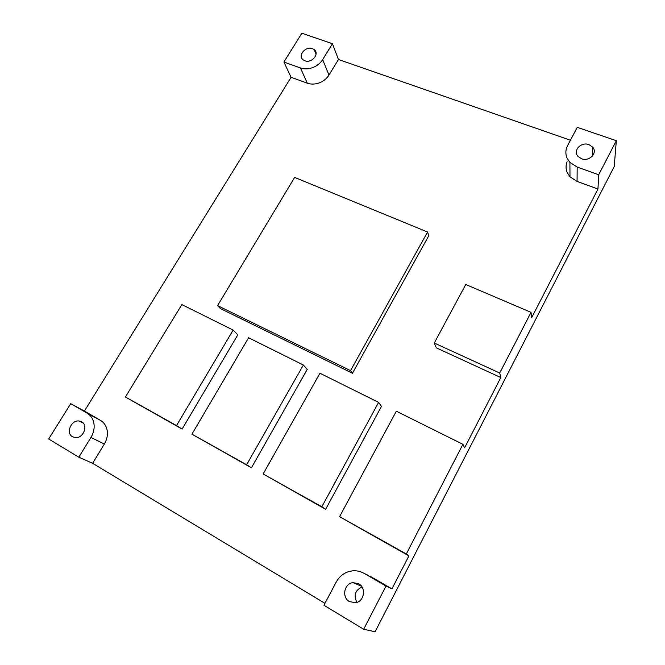 <?xml version="1.0" encoding="UTF-8"?>
<svg xmlns="http://www.w3.org/2000/svg" width="665" height="665" viewBox="0 0 665 665"><rect width="100%" height="100%" fill="white"/><g stroke="black" fill="none" stroke-linecap="round" stroke-linejoin="round"><path stroke-width="1" d="M570.429 140.232L338.452 59.501L328.967 75.079L322.666 59.609C320.364 63.242 317.055 65.901 312.758 67.581C308.419 69.143 304.321 69.268 300.464 67.955L307.297 83.183L291.095 77.281L84.405 411.07L100.432 420.338C104.089 422.533 106.342 425.924 107.181 430.488C107.88 435.118 106.932 439.632 104.338 444.045L92.618 463.289L324.944 603.338M328.967 75.079C326.723 78.636 323.506 81.23 319.308 82.867C315.069 84.38 311.07 84.488 307.297 83.183M577.062 181.42L577.187 167.073L569.905 162.385L567.062 158.104C565.308 153.889 565.499 149.683 567.636 145.494L577.262 127.347L616.322 140.689L598.691 174.779L597.96 189.035L577.062 181.42L569.988 176.807L567.228 172.609C565.732 169.043 565.691 165.427 567.104 161.761M368.219 575.375L364.171 573.405C360.388 571.26 356.365 570.429 352.101 570.894L348.551 571.659C343.173 573.43 339.05 576.921 336.191 582.116L323.93 605.25L363.664 629.248L375.102 631.75L614.227 166.541L616.322 140.689M104.338 444.045L90.939 437.437C93.624 432.915 94.63 428.277 93.94 423.538C93.1 418.85 90.814 415.384 87.073 413.14L100.432 420.338M304.903 60.781L303.273 59.916C297.338 55.868 305.493 45.843 312.417 48.628L314.171 49.576C319.965 53.657 311.769 63.607 304.903 60.781M72.485 436.747C65.519 433.098 71.23 419.723 79.143 421.003L81.704 421.834C88.628 425.342 83.183 438.717 75.228 437.612L72.485 436.747M356.872 602.382C353.472 595.316 355.193 590.196 362.034 587.02M349.399 601.584C341.494 597.37 344.179 583.396 352.949 582.631L358.726 583.779C366.49 587.785 364.245 601.609 355.567 602.714L349.399 601.584M581.551 158.744L578.068 156.458C572.457 150.789 581.044 141.487 588.949 144.629L592.673 147.14C597.968 152.85 589.323 161.894 581.551 158.744M465.749 284.495L434.278 343.015L499.714 373.023L531.036 312.359L465.749 284.495M499.714 373.023L500.812 377.554L436.307 347.853L434.278 343.015M597.96 189.035L531.651 317.712L531.036 312.359M378.601 402.4L381.461 406.406L325.634 509.307L263.157 473.97L321.835 506.763L378.601 402.4L319.923 373.231L263.157 473.97M303.39 365.01L307.222 369.416L251.403 467.811L191.936 434.179L246.64 464.744L303.39 365.01L248.594 337.77L191.936 434.179M233.141 330.089L237.812 334.836L182.11 429.083L125.411 397.005L176.524 425.567L233.141 330.089L181.853 304.595L125.411 397.005M427.578 232.019L428.784 235.709L352.458 373.256L220.456 308.61L217.571 305.609L350.538 370.621L427.578 232.019L294.628 177.405L217.571 305.609M370.713 576.588L391.926 588.849L408.925 555.865L339.582 516.672L406.315 553.962L462.915 444.311L396.323 411.203L339.582 516.672M462.915 444.311L464.602 447.828L500.812 377.554M406.315 553.962L408.925 555.865M321.835 506.763L325.634 509.307M246.64 464.744L251.403 467.811M176.524 425.567L182.11 429.083M350.538 370.621L352.458 373.256M90.939 437.437L78.819 457.204L48.678 438.991L70.714 403.672L84.405 411.07M70.714 403.672L87.073 413.14M92.618 463.289L78.819 457.204M364.171 573.405L386.008 586.04L363.664 629.248M386.008 586.04L391.926 588.849M577.187 167.073L598.691 174.779M322.666 59.609L332.425 43.699L301.852 33.25L283.897 62.028L300.464 67.955M283.897 62.028L291.095 77.281M338.452 59.501L332.425 43.699M79.143 421.003L83.241 423.115M352.949 582.631L361.469 586.206M592.673 147.14L592.332 156.15M314.171 49.576L316.066 54.164M569.905 162.385L569.988 176.807"/></g></svg>
